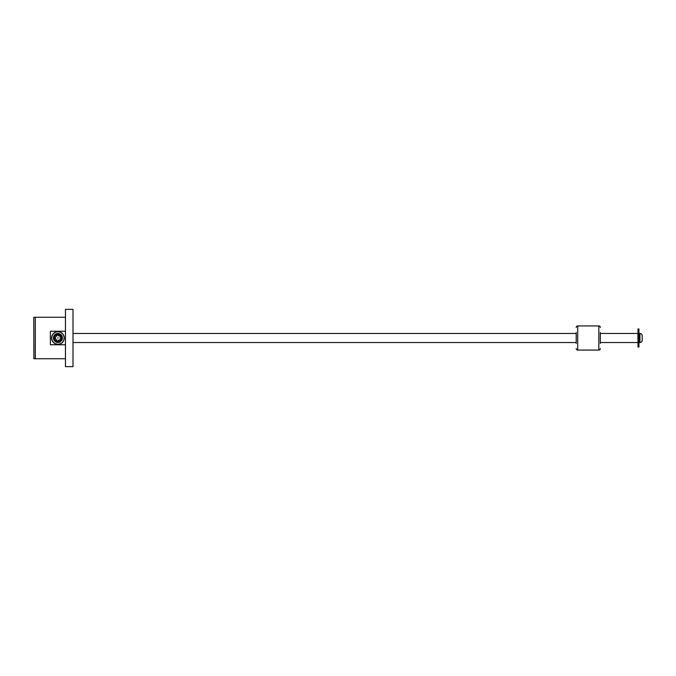<?xml version="1.0" encoding="UTF-8"?>
<svg xmlns="http://www.w3.org/2000/svg" width="676" height="676" viewBox="0 0 676 676"><rect width="100%" height="100%" fill="white"/><g stroke="black" fill="none" stroke-linecap="round" stroke-linejoin="round"><path stroke-width="1.01" d="M65.462 358.736L35.304 358.736L35.304 317.264L65.462 317.264M65.462 331.248L50.387 331.248L50.387 344.752L65.462 344.752M65.462 366.645L65.462 309.355L73 309.355L73 366.645L65.462 366.645M33.876 358.736L33.8 317.34L33.876 358.736L35.236 358.736L35.304 317.34M33.876 317.264L35.236 317.264M64.11 338A6.185 6.185 0 0 1 57.925 344.185A6.185 6.185 0 0 1 51.739 338A6.185 6.185 0 0 1 57.925 331.815A6.185 6.185 0 0 1 64.11 338M64.254 338A6.329 6.329 0 0 1 57.925 344.329A6.329 6.329 0 0 1 51.596 338A6.329 6.329 0 0 1 57.925 331.671A6.329 6.329 0 0 1 64.254 338M61.693 338A3.769 3.769 0 0 0 57.925 334.231A3.769 3.769 0 0 0 54.156 338A3.769 3.769 0 0 0 57.925 341.769A3.769 3.769 0 0 0 61.693 338M57.925 341.126A3.127 3.127 0 0 0 61.051 338A3.127 3.127 0 0 0 57.925 334.873A3.127 3.127 0 0 0 54.798 338A3.127 3.127 0 0 0 57.925 341.126M55.094 334.907L57.866 333.479A4.521 4.521 0 0 0 53.776 336.2L53.429 338C55.44 343.053 58.254 343.619 61.854 339.698L62.192 338C61.119 333.919 58.753 332.888 55.094 334.907M61.972 335.989L62.074 339.8C58.229 343.788 55.339 343.197 53.404 338L53.404 337.89M58.719 333.547L61.448 335.161M61.203 334.882L62.386 337.231M62.446 338L62.074 339.8C62.936 336.183 61.533 334.079 57.866 333.479M60.054 341.988L61.905 340.155L62.403 338.651L60.054 341.988L56.911 342.411L54.122 340.45L53.404 338L53.683 336.42M59.395 342.276L57.359 342.487M56.522 342.301L54.857 341.321M54.257 340.645L53.531 339.09M55.255 334.35L56.049 333.885L55.255 334.35M59.082 333.631L58.423 333.505M60.384 334.206L61.229 334.916M53.725 336.318L57.291 333.522M61.474 339.538L62.074 339.8M54.621 334.907L55.415 334.24M57.215 333.53L57.908 333.479M59.708 333.843L60.536 334.307M57.925 338.304L57.925 337.696M55.66 337.696L55.66 338.304M56.269 339.572L56.733 339.943M58.102 340.273L58.694 340.146M59.801 339.293L60.079 338.76M60.113 337.358L59.868 336.809M58.804 335.896L58.221 335.735M56.843 335.989L56.353 336.344M638.921 333.479L639.935 333.479A2.265 2.265 0 0 1 642.2 335.735L642.2 340.265A2.265 2.265 0 0 1 639.935 342.521L638.921 342.521M642.2 340.265L642.2 335.828M600.322 342.521L637.941 342.521L637.941 333.479L600.322 333.479M576.197 333.479L73 333.479M576.197 342.521L73 342.521M638.017 328.95L638.017 347.05L638.921 347.05L638.921 328.95L638.017 328.95M600.322 332.533L600.322 343.467M576.197 343.467L576.197 332.533M576.197 327.446A1.504 1.504 0 0 1 577.701 325.933L598.809 325.933L598.809 350.067L577.701 350.067L577.701 325.933M576.197 348.554A1.504 1.504 0 0 0 577.701 350.067M600.322 348.554A1.504 1.504 0 0 1 598.809 350.067M600.322 327.446A1.504 1.504 0 0 0 598.809 325.933M639.935 333.479L639.935 342.521"/></g></svg>
